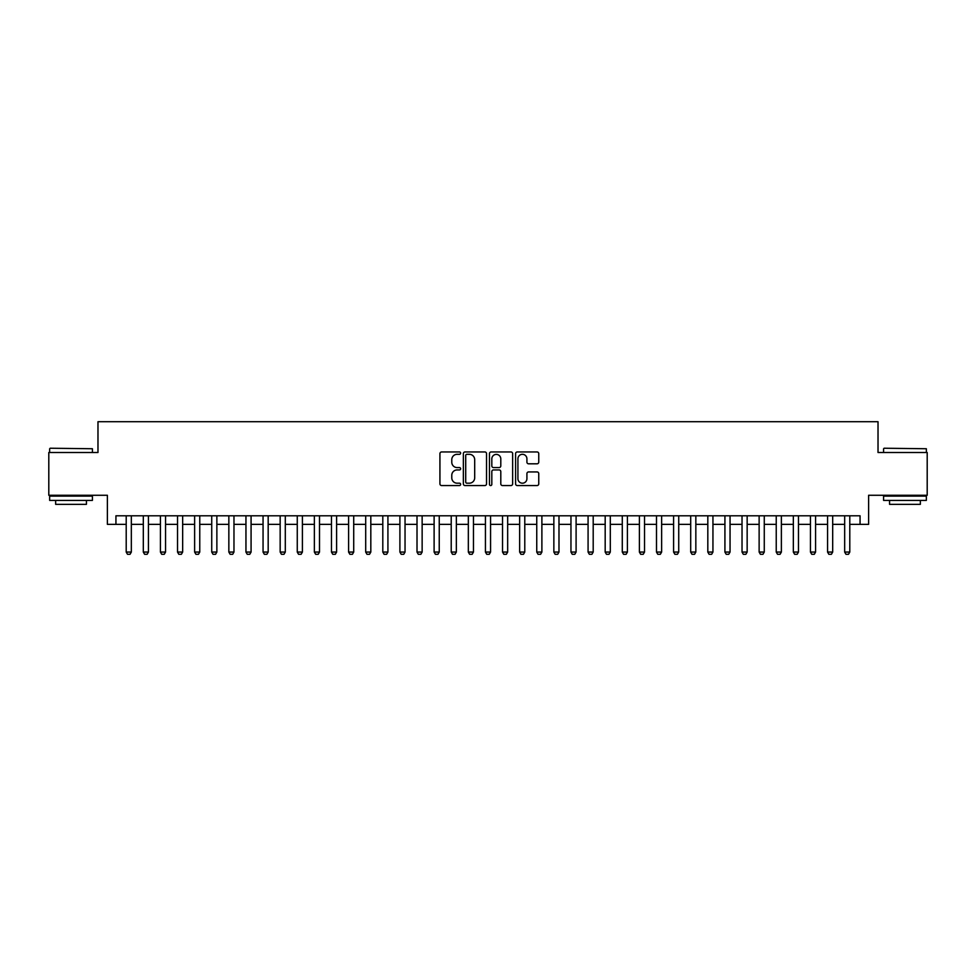 <?xml version="1.0" encoding="UTF-8"?>
<svg xmlns="http://www.w3.org/2000/svg" width="976" height="976" viewBox="0 0 976 976"><rect width="100%" height="100%" fill="white"/><g stroke="black" fill="none" stroke-linecap="round" stroke-linejoin="round"><path stroke-width="1.46" d="M460.635 453.145A1.171 1.171 0 0 0 459.452 451.961L441.616 451.961A1.684 1.684 0 0 0 439.932 453.645L439.932 483.864A1.684 1.684 0 0 0 441.616 485.548L459.452 485.548A1.171 1.171 0 0 0 460.635 484.377A1.171 1.171 0 0 0 459.452 483.193L457.146 483.193A5.368 5.368 0 0 1 451.778 477.825L451.778 475.3A5.368 5.368 0 0 1 457.146 469.932L459.452 469.932A1.171 1.171 0 0 0 460.635 468.761A1.171 1.171 0 0 0 459.452 467.577L457.146 467.577A5.368 5.368 0 0 1 451.778 462.209L451.778 459.684A5.368 5.368 0 0 1 457.146 454.316L459.452 454.316A1.171 1.171 0 0 0 460.635 453.145M537.068 463.807A1.684 1.684 0 0 0 538.752 462.124L538.752 453.645A1.684 1.684 0 0 0 537.068 451.961L517.256 451.961A1.684 1.684 0 0 0 515.584 453.645L515.584 483.864A1.684 1.684 0 0 0 517.256 485.548L537.068 485.548A1.684 1.684 0 0 0 538.752 483.864L538.752 473.628A1.684 1.684 0 0 0 537.068 471.945L528.589 471.945A1.684 1.684 0 0 0 526.918 473.628L526.918 478.704A4.49 4.49 0 0 1 522.416 483.193A4.49 4.49 0 0 1 517.927 478.704L517.927 458.805A4.49 4.49 0 0 1 522.416 454.316A4.49 4.49 0 0 1 526.918 458.805L526.918 462.124A1.684 1.684 0 0 0 528.589 463.807L537.068 463.807M115.937 524.356L115.937 515.792L860.063 515.792L860.063 524.356L868.616 524.356L868.616 495.271L927.2 495.271L927.2 452.51L878.022 452.51L878.022 421.717L97.978 421.717L97.978 452.51L48.8 452.51L48.8 495.271L107.384 495.271L107.384 524.356L126.209 524.356M486.536 453.645A1.684 1.684 0 0 0 484.852 451.961L465.04 451.961A1.684 1.684 0 0 0 463.356 453.645L463.356 483.864A1.684 1.684 0 0 0 465.04 485.548L484.852 485.548A1.684 1.684 0 0 0 486.536 483.864L486.536 453.645M491.148 451.961L510.96 451.961A1.684 1.684 0 0 1 512.644 453.645L512.644 483.864A1.684 1.684 0 0 1 510.96 485.548L502.481 485.548A1.684 1.684 0 0 1 500.798 483.864L500.798 471.615A1.684 1.684 0 0 0 499.126 469.932L493.502 469.932A1.684 1.684 0 0 0 491.819 471.615L491.819 484.377A1.171 1.171 0 0 1 490.647 485.548A1.171 1.171 0 0 1 489.464 484.377L489.464 453.645A1.684 1.684 0 0 1 491.148 451.961M131.333 524.356L143.313 524.356M148.437 524.356L160.418 524.356M165.554 524.356L177.522 524.356M182.658 524.356L194.627 524.356M199.763 524.356L211.731 524.356M216.867 524.356L228.848 524.356M233.972 524.356L245.952 524.356M251.076 524.356L263.056 524.356M268.18 524.356L280.161 524.356M285.297 524.356L297.265 524.356M302.401 524.356L314.37 524.356M319.506 524.356L331.474 524.356M336.61 524.356L348.591 524.356M353.715 524.356L365.695 524.356M370.819 524.356L382.799 524.356M387.923 524.356L399.904 524.356M405.04 524.356L417.008 524.356M422.144 524.356L434.113 524.356M439.249 524.356L451.217 524.356M456.353 524.356L468.334 524.356M473.458 524.356L485.438 524.356M490.562 524.356L502.542 524.356M507.666 524.356L519.647 524.356M524.783 524.356L536.751 524.356M541.887 524.356L553.856 524.356M558.992 524.356L570.96 524.356M576.096 524.356L588.077 524.356M593.201 524.356L605.181 524.356M610.305 524.356L622.285 524.356M627.409 524.356L639.39 524.356M644.526 524.356L656.494 524.356M661.63 524.356L673.599 524.356M678.735 524.356L690.703 524.356M695.839 524.356L707.82 524.356M712.944 524.356L724.924 524.356M730.048 524.356L742.028 524.356M747.152 524.356L759.133 524.356M764.269 524.356L776.237 524.356M781.373 524.356L793.342 524.356M798.478 524.356L810.446 524.356M815.582 524.356L827.563 524.356M832.687 524.356L844.667 524.356M849.791 524.356L860.063 524.356M466.882 454.316A1.171 1.171 0 0 0 465.711 455.487L465.711 482.022A1.171 1.171 0 0 0 466.882 483.193L469.322 483.193A5.368 5.368 0 0 0 474.69 477.825L474.69 459.684A5.368 5.368 0 0 0 469.322 454.316L466.882 454.316M500.798 458.891A4.49 4.49 0 0 0 496.308 454.401A4.49 4.49 0 0 0 491.819 458.891L491.819 465.906A1.684 1.684 0 0 0 493.502 467.577L499.126 467.577A1.684 1.684 0 0 0 500.798 465.906L500.798 458.891M131.333 515.792L131.333 552.062L130.052 554.283L127.49 554.283L126.209 552.062L126.209 515.792M126.209 552.062L131.333 552.062M50.166 448.228L92.415 448.74L50.166 448.228M71.041 500.407L49.654 500.407L49.654 496.125L92.415 496.125L92.415 500.407L71.041 500.407M86.437 500.407L86.437 504.336L55.644 504.336L55.644 500.407M884.097 448.228L926.346 448.74L884.097 448.228M904.959 500.407L883.585 500.407L883.585 496.125L926.346 496.125L926.346 500.407L904.959 500.407M920.356 500.407L920.356 504.336L889.563 504.336L889.563 500.407M148.437 515.792L148.437 552.062L147.156 554.283L144.594 554.283L143.313 552.062L143.313 515.792M143.313 552.062L148.437 552.062M165.554 515.792L165.554 552.062L164.261 554.283L161.699 554.283L160.418 552.062L160.418 515.792M160.418 552.062L165.554 552.062M182.658 515.792L182.658 552.062L181.377 554.283L178.803 554.283L177.522 552.062L177.522 515.792M177.522 552.062L182.658 552.062M199.763 515.792L199.763 552.062L198.482 554.283L195.908 554.283L194.627 552.062L194.627 515.792M194.627 552.062L199.763 552.062M216.867 515.792L216.867 552.062L215.586 554.283L213.024 554.283L211.731 552.062L211.731 515.792M211.731 552.062L216.867 552.062M233.972 515.792L233.972 552.062L232.691 554.283L230.129 554.283L228.848 552.062L228.848 515.792M228.848 552.062L233.972 552.062M251.076 515.792L251.076 552.062L249.795 554.283L247.233 554.283L245.952 552.062L245.952 515.792M245.952 552.062L251.076 552.062M268.18 515.792L268.18 552.062L266.899 554.283L264.337 554.283L263.056 552.062L263.056 515.792M263.056 552.062L268.18 552.062M285.297 515.792L285.297 552.062L284.004 554.283L281.442 554.283L280.161 552.062L280.161 515.792M280.161 552.062L285.297 552.062M302.401 515.792L302.401 552.062L301.12 554.283L298.546 554.283L297.265 552.062L297.265 515.792M297.265 552.062L302.401 552.062M319.506 515.792L319.506 552.062L318.225 554.283L315.651 554.283L314.37 552.062L314.37 515.792M314.37 552.062L319.506 552.062M336.61 515.792L336.61 552.062L335.329 554.283L332.767 554.283L331.474 552.062L331.474 515.792M331.474 552.062L336.61 552.062M353.715 515.792L353.715 552.062L352.434 554.283L349.872 554.283L348.591 552.062L348.591 515.792M348.591 552.062L353.715 552.062M370.819 515.792L370.819 552.062L369.538 554.283L366.976 554.283L365.695 552.062L365.695 515.792M365.695 552.062L370.819 552.062M387.923 515.792L387.923 552.062L386.642 554.283L384.08 554.283L382.799 552.062L382.799 515.792M382.799 552.062L387.923 552.062M405.04 515.792L405.04 552.062L403.747 554.283L401.185 554.283L399.904 552.062L399.904 515.792M399.904 552.062L405.04 552.062M422.144 515.792L422.144 552.062L420.863 554.283L418.289 554.283L417.008 552.062L417.008 515.792M417.008 552.062L422.144 552.062M439.249 515.792L439.249 552.062L437.968 554.283L435.394 554.283L434.113 552.062L434.113 515.792M434.113 552.062L439.249 552.062M456.353 515.792L456.353 552.062L455.072 554.283L452.51 554.283L451.217 552.062L451.217 515.792M451.217 552.062L456.353 552.062M473.458 515.792L473.458 552.062L472.177 554.283L469.615 554.283L468.334 552.062L468.334 515.792M468.334 552.062L473.458 552.062M490.562 515.792L490.562 552.062L489.281 554.283L486.719 554.283L485.438 552.062L485.438 515.792M485.438 552.062L490.562 552.062M507.666 515.792L507.666 552.062L506.385 554.283L503.823 554.283L502.542 552.062L502.542 515.792M502.542 552.062L507.666 552.062M524.783 515.792L524.783 552.062L523.49 554.283L520.928 554.283L519.647 552.062L519.647 515.792M519.647 552.062L524.783 552.062M541.887 515.792L541.887 552.062L540.606 554.283L538.032 554.283L536.751 552.062L536.751 515.792M536.751 552.062L541.887 552.062M558.992 515.792L558.992 552.062L557.711 554.283L555.137 554.283L553.856 552.062L553.856 515.792M553.856 552.062L558.992 552.062M576.096 515.792L576.096 552.062L574.815 554.283L572.253 554.283L570.96 552.062L570.96 515.792M570.96 552.062L576.096 552.062M593.201 515.792L593.201 552.062L591.92 554.283L589.358 554.283L588.077 552.062L588.077 515.792M588.077 552.062L593.201 552.062M610.305 515.792L610.305 552.062L609.024 554.283L606.462 554.283L605.181 552.062L605.181 515.792M605.181 552.062L610.305 552.062M627.409 515.792L627.409 552.062L626.128 554.283L623.566 554.283L622.285 552.062L622.285 515.792M622.285 552.062L627.409 552.062M644.526 515.792L644.526 552.062L643.233 554.283L640.671 554.283L639.39 552.062L639.39 515.792M639.39 552.062L644.526 552.062M661.63 515.792L661.63 552.062L660.349 554.283L657.775 554.283L656.494 552.062L656.494 515.792M656.494 552.062L661.63 552.062M678.735 515.792L678.735 552.062L677.454 554.283L674.88 554.283L673.599 552.062L673.599 515.792M673.599 552.062L678.735 552.062M695.839 515.792L695.839 552.062L694.558 554.283L691.996 554.283L690.703 552.062L690.703 515.792M690.703 552.062L695.839 552.062M712.944 515.792L712.944 552.062L711.663 554.283L709.101 554.283L707.82 552.062L707.82 515.792M707.82 552.062L712.944 552.062M730.048 515.792L730.048 552.062L728.767 554.283L726.205 554.283L724.924 552.062L724.924 515.792M724.924 552.062L730.048 552.062M747.152 515.792L747.152 552.062L745.871 554.283L743.309 554.283L742.028 552.062L742.028 515.792M742.028 552.062L747.152 552.062M764.269 515.792L764.269 552.062L762.976 554.283L760.414 554.283L759.133 552.062L759.133 515.792M759.133 552.062L764.269 552.062M781.373 515.792L781.373 552.062L780.092 554.283L777.518 554.283L776.237 552.062L776.237 515.792M776.237 552.062L781.373 552.062M798.478 515.792L798.478 552.062L797.197 554.283L794.623 554.283L793.342 552.062L793.342 515.792M793.342 552.062L798.478 552.062M815.582 515.792L815.582 552.062L814.301 554.283L811.739 554.283L810.446 552.062L810.446 515.792M810.446 552.062L815.582 552.062M832.687 515.792L832.687 552.062L831.406 554.283L828.844 554.283L827.563 552.062L827.563 515.792M827.563 552.062L832.687 552.062M849.791 515.792L849.791 552.062L848.51 554.283L845.948 554.283L844.667 552.062L844.667 515.792M844.667 552.062L849.791 552.062M49.654 452.51L49.654 448.74M59.402 496.125L59.402 495.271M82.667 496.125L82.667 495.271M92.415 452.51L92.415 448.74M883.585 452.51L883.585 448.74M893.333 496.125L893.333 495.271M916.598 496.125L916.598 495.271M926.346 452.51L926.346 448.74"/></g></svg>

